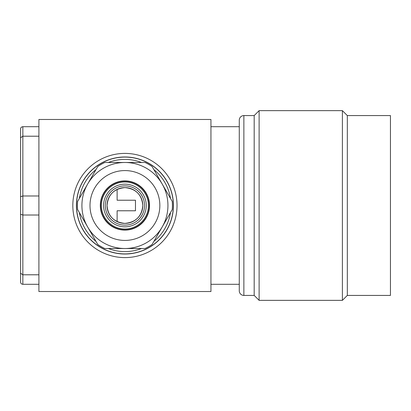 <?xml version="1.0" encoding="UTF-8"?>
<svg xmlns="http://www.w3.org/2000/svg" width="411" height="411" viewBox="0 0 411 411"><rect width="100%" height="100%" fill="white"/><g stroke="black" fill="none" stroke-linecap="round" stroke-linejoin="round"><path stroke-width="0.62" d="M38.901 119.478L38.901 291.522L210.946 291.522L210.946 119.478L38.901 119.478M177.028 205.5A52.099 52.099 0 0 1 124.923 257.599A52.099 52.099 0 0 1 72.824 205.5A52.099 52.099 0 0 1 124.923 153.401A52.099 52.099 0 0 1 177.028 205.5M173.442 205.5A48.519 48.519 0 0 0 124.923 156.981A48.519 48.519 0 0 0 76.41 205.5A48.519 48.519 0 0 0 124.923 254.019A48.519 48.519 0 0 0 173.442 205.5M77.386 195.816L77.366 196.499M79.446 188.608L79.451 188.916M142.817 205.5C141.826 194.701 135.887 188.736 125.001 187.606C114.068 188.639 108.078 194.603 107.03 205.5C108.016 216.284 113.95 222.248 124.836 223.394C135.774 222.372 141.769 216.407 142.817 205.5A17.894 17.894 0 0 1 124.923 223.394A17.894 17.894 0 0 1 107.03 205.5A17.894 17.894 0 0 1 124.923 187.606A17.894 17.894 0 0 1 142.817 205.5M76.98 212.153L76.965 212.831M80.335 224.334L80.345 224.647M173.329 205.5A48.4 48.4 0 0 1 124.923 253.9A48.4 48.4 0 0 1 76.523 205.5A48.4 48.4 0 0 1 124.923 157.1A48.4 48.4 0 0 1 173.329 205.5A48.4 48.4 0 0 0 124.923 157.1A48.4 48.4 0 0 0 76.523 205.5M124.923 225.115A19.615 19.615 0 0 1 105.314 205.5A19.615 19.615 0 0 1 124.923 185.885A19.615 19.615 0 0 0 105.314 205.5A19.615 19.615 0 0 0 124.923 225.115A19.615 19.615 0 0 0 144.538 205.5A19.615 19.615 0 0 0 124.923 185.885A19.615 19.615 0 0 1 144.538 205.5A19.615 19.615 0 0 1 124.923 225.115M117.125 189.399L117.125 200.224L135.476 200.224L135.476 210.776L117.125 210.776L117.125 221.606M146.259 205.5A21.336 21.336 0 0 0 124.923 184.164A21.336 21.336 0 0 0 103.593 205.5A21.336 21.336 0 0 0 124.923 226.836A21.336 21.336 0 0 0 146.259 205.5M149.239 205.5A24.316 24.316 0 0 1 124.923 229.816A24.316 24.316 0 0 1 100.608 205.5A24.316 24.316 0 0 1 124.923 181.184A24.316 24.316 0 0 1 149.239 205.5A24.316 24.316 0 0 1 124.923 229.816A24.316 24.316 0 0 1 100.608 205.5A24.316 24.316 0 0 1 124.923 181.184A24.316 24.316 0 0 1 149.239 205.5M148.438 205.5A23.514 23.514 0 0 0 124.923 181.986A23.514 23.514 0 0 0 101.414 205.5A23.514 23.514 0 0 1 124.923 181.986A23.514 23.514 0 0 1 148.438 205.5A23.514 23.514 0 0 1 124.923 229.014A23.514 23.514 0 0 1 101.414 205.5A23.514 23.514 0 0 0 124.923 229.014A23.514 23.514 0 0 0 148.438 205.5M149.47 205.5A24.547 24.547 0 0 0 124.923 180.953A24.547 24.547 0 0 0 100.382 205.5A24.547 24.547 0 0 1 124.923 180.953A24.547 24.547 0 0 1 149.47 205.5A24.547 24.547 0 0 1 124.923 230.047A24.547 24.547 0 0 1 100.382 205.5A24.547 24.547 0 0 0 124.923 230.047A24.547 24.547 0 0 0 149.47 205.5M100.32 205.5A24.603 24.603 0 0 1 124.923 180.897A24.603 24.603 0 0 1 149.527 205.5A24.603 24.603 0 0 1 124.923 230.103A24.603 24.603 0 0 1 100.32 205.5A24.603 24.603 0 0 1 124.923 180.897A24.603 24.603 0 0 1 149.527 205.5A24.603 24.603 0 0 1 124.923 230.103A24.603 24.603 0 0 1 100.32 205.5M162.175 227.006A43.011 43.011 0 0 0 162.175 183.994L172.235 201.421A47.486 47.486 0 0 1 172.235 209.579L162.175 227.006A43.011 43.011 0 0 1 87.677 227.006L77.617 209.579A47.486 47.486 0 0 1 77.617 201.421L87.677 183.994A43.011 43.011 0 0 0 87.677 227.006L97.736 244.432A47.486 47.486 0 0 0 104.805 248.511L145.047 248.511A47.486 47.486 0 0 0 152.116 244.432L162.175 227.006M87.677 183.994A43.011 43.011 0 0 1 162.175 183.994L152.116 166.568A47.486 47.486 0 0 0 145.047 162.489L104.805 162.489A47.486 47.486 0 0 0 97.736 166.568L87.677 183.994M38.901 274.784L22.846 274.784L22.846 284.299C21.439 284.15 20.673 283.385 20.55 282.003L20.55 128.997C20.673 127.616 21.439 126.85 22.846 126.701C21.439 126.85 20.673 127.616 20.55 128.997M38.901 195.99L22.846 195.99L20.55 196.715L20.55 214.285L22.846 215.01L38.901 215.01M20.55 273.217L22.846 274.784L22.846 126.701L38.901 126.701M20.55 282.003C20.673 283.385 21.439 284.15 22.846 284.299L38.901 284.299M20.55 137.783L22.846 136.216L38.901 136.216M347.326 115.578L347.326 295.422L390.45 295.422L390.45 115.578L347.326 115.578L342.394 110.646L342.394 300.354L259.12 300.354L259.12 110.646L254.188 115.578L243.867 115.578A4.588 4.588 0 0 0 239.279 120.166L239.279 290.834A4.588 4.588 0 0 0 243.867 295.422L243.867 115.578M243.867 295.422L254.188 295.422L254.188 115.578M79.369 198.379A46.109 46.109 0 0 1 95.984 169.609M108.314 162.489A46.109 46.109 0 0 1 141.538 162.489M153.868 169.609A46.109 46.109 0 0 1 170.483 198.379M170.483 212.621A46.109 46.109 0 0 1 153.868 241.391M141.538 248.511A46.109 46.109 0 0 1 108.314 248.511M95.984 241.391A46.109 46.109 0 0 1 79.369 212.621M89.999 205.5A34.925 34.925 0 0 1 124.923 170.575A34.925 34.925 0 0 1 159.848 205.5A34.925 34.925 0 0 1 124.923 240.425A34.925 34.925 0 0 1 89.999 205.5M239.279 126.701L210.946 126.701M239.279 284.299L210.946 284.299M347.326 295.422L342.394 300.354M254.188 295.422L259.12 300.354M342.394 110.646L259.12 110.646"/></g></svg>
